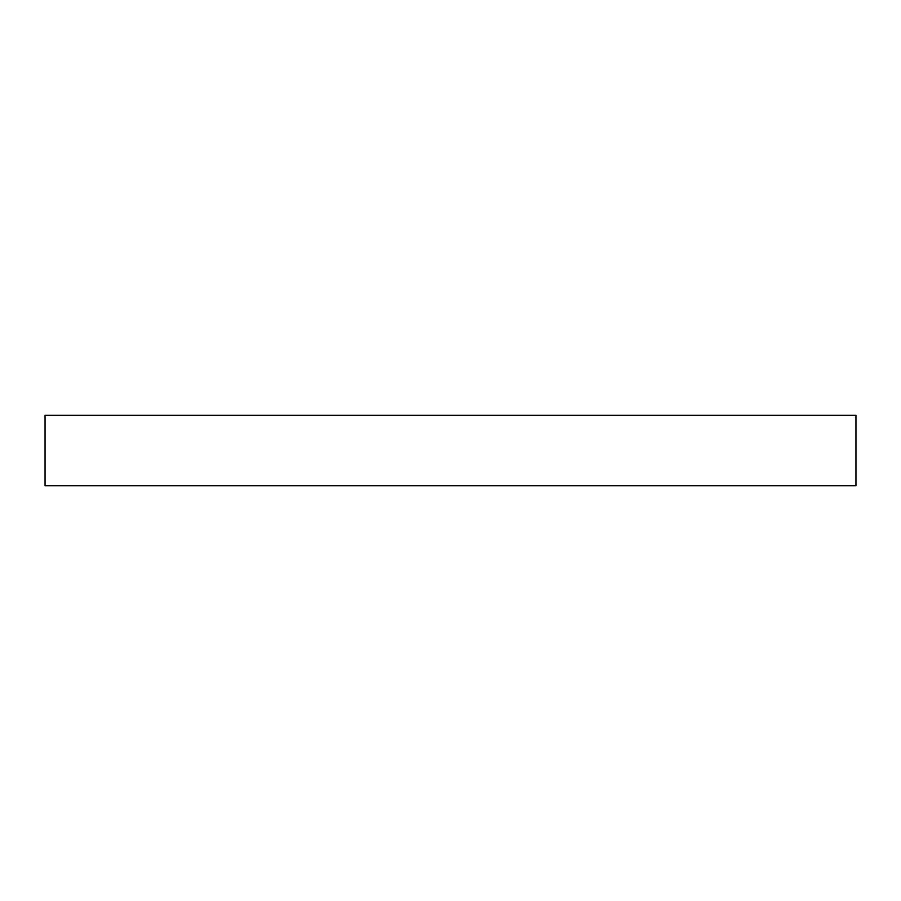 <?xml version="1.0" encoding="UTF-8"?>
<svg xmlns="http://www.w3.org/2000/svg" width="901" height="901" viewBox="0 0 901 901"><rect width="100%" height="100%" fill="white"/><g stroke="black" fill="none" stroke-linecap="round" stroke-linejoin="round"><path stroke-width="1.35" d="M855.95 485.684L45.05 485.684L45.05 415.316L855.95 415.316L855.95 485.684"/></g></svg>
